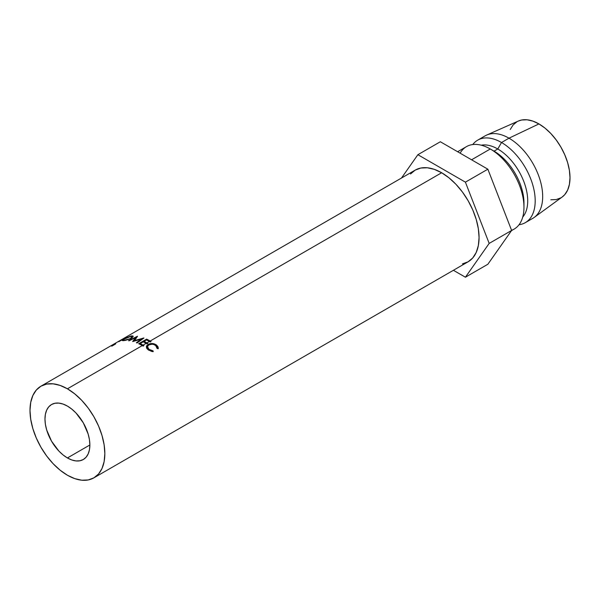 <?xml version="1.0" encoding="UTF-8"?>
<svg xmlns="http://www.w3.org/2000/svg" width="600" height="600" viewBox="0 0 600 600"><rect width="100%" height="100%" fill="white"/><g stroke="black" fill="none" stroke-linecap="round" stroke-linejoin="round"><path stroke-width="0.9" d="M67.425 457.942A31.755 18.33 60 0 1 46.68 429.96A31.755 18.33 60 0 1 51.547 404.52A31.755 18.33 60 0 1 67.425 406.088L71.805 409.118L76.012 413.025L83.302 422.85L88.162 434.07L89.445 439.673L89.873 444.982L67.425 457.942L63.045 454.92L58.83 451.013L51.547 441.188L46.68 429.96L45.398 424.365L44.97 419.055L45.398 414.248L46.68 410.123L48.75 406.838L51.547 404.52L54.945 403.26L58.83 403.103L63.045 404.062L67.425 406.088A31.755 18.33 60 0 1 88.162 434.07A31.755 18.33 60 0 1 83.295 459.518L79.898 460.778L76.012 460.935L71.805 459.975L67.425 457.942L89.873 444.982L89.445 449.79L88.162 453.915L86.093 457.2L83.302 459.518A31.755 18.33 60 0 1 67.425 457.942M142.267 345.593L67.425 388.808A52.92 30.555 60 0 1 101.993 435.442A52.92 30.555 60 0 1 93.885 477.847A52.92 30.555 60 0 1 67.425 475.23A52.92 30.555 60 0 1 32.85 428.595A52.92 30.555 60 0 1 40.957 386.183A52.92 30.555 60 0 1 67.425 388.808L142.267 345.593A52.92 30.555 -120 0 0 138.667 343.718L146.587 339.142A52.92 30.555 60 0 1 150.188 341.025A52.92 30.555 60 0 1 151.05 341.535L150.24 342A52.92 30.555 -120 0 0 149.377 341.49L146.94 342.9A52.92 30.555 60 0 1 147.803 343.41L146.985 343.875A52.92 30.555 -120 0 0 146.123 343.365L143.078 345.127A52.92 30.555 60 0 1 143.94 345.638L143.13 346.103A52.92 30.555 -120 0 0 142.267 345.593A52.92 30.555 -120 0 0 138.667 343.718L146.587 339.142L146.655 340.035L146.587 339.142A52.92 30.555 -120 0 1 150.188 341.025L441.645 172.755L150.188 341.025A52.92 30.555 -120 0 1 151.05 341.535L150.24 342A52.92 30.555 -120 0 0 149.377 341.49A52.92 30.555 -120 0 0 146.483 339.952L144.045 341.355A52.92 30.555 60 0 1 146.94 342.9L149.377 341.49A52.92 30.555 -120 0 0 146.483 339.952L144.045 341.355L144.105 342.263L144.045 341.355A52.92 30.555 -120 0 1 146.94 342.9A52.92 30.555 -120 0 1 147.803 343.41L146.985 343.875A52.92 30.555 -120 0 0 146.123 343.365A52.92 30.555 -120 0 0 143.235 341.827L140.19 343.59A52.92 30.555 60 0 1 143.078 345.127L146.123 343.365A52.92 30.555 -120 0 0 143.235 341.827L140.19 343.59L140.243 344.49L140.19 343.59A52.92 30.555 -120 0 1 143.078 345.127A52.92 30.555 -120 0 1 143.94 345.638L143.13 346.103A52.92 30.555 -120 0 0 142.267 345.593M93.885 477.847L98.535 473.993L101.993 468.518L104.123 461.64L104.843 453.623L104.123 444.78L101.993 435.442L98.535 425.978L93.885 416.737L88.215 408.09L81.742 400.365L74.722 393.855L67.425 388.808L60.12 385.425L53.1 383.827L46.635 384.082L40.957 386.183L36.307 390.045L32.85 395.52L30.72 402.397L30 410.415L30.72 419.257L32.85 428.595L36.307 438.06L40.957 447.293L46.635 455.94L53.1 463.673L60.12 470.183L67.425 475.23L74.722 478.612L81.742 480.21L88.215 479.947L93.885 477.847L468.105 261.795A52.92 30.555 -120 0 0 476.213 219.39A52.92 30.555 -120 0 0 441.645 172.755L448.942 177.795L455.963 184.312L462.435 192.038L468.105 200.685L472.755 209.917L476.213 219.39L478.342 228.728L479.062 237.57L478.342 245.587L476.213 252.458L472.755 257.933L468.105 261.795L462.435 263.895M158.303 348.27L158.227 348.757L157.148 348.502L156.368 346.118L154.102 344.61L152.257 344.205L148.808 344.91L147.735 345.847L147.428 347.017L147.885 348.24L149.865 349.928L153.083 350.85L153.218 351.645L151.837 351.487L148.185 349.83L146.73 348.33L146.325 346.702L146.887 345.442L148.583 344.19L152.363 343.53L156.502 345.015L157.995 346.763L158.303 348.27M511.493 230.632L514.102 229.125A47.633 27.503 -120 0 0 521.408 190.958A47.633 27.503 -120 0 0 490.29 148.988L471.577 159.788L490.29 148.988A47.633 27.503 60 0 1 523.972 207.322A47.633 27.503 60 0 1 511.575 230.303M523.972 207.322L523.972 203.002A42.338 24.443 -120 0 0 494.033 151.148L490.29 148.988L494.033 151.148A42.338 24.443 60 0 1 523.912 205.065M497.775 148.988L494.033 151.148L497.775 148.988A42.338 24.443 60 0 1 524.153 182.43A42.338 24.443 60 0 1 522.735 217.058A42.338 24.443 -120 0 0 524.153 182.43A42.338 24.443 -120 0 0 497.775 148.988L501.518 142.507L497.775 148.988A42.338 24.443 -120 0 0 481.237 145.192A42.338 24.443 60 0 1 497.775 148.988M519.045 224.722A47.633 27.503 -120 0 0 533.94 189.6A47.633 27.503 -120 0 0 501.518 142.507A47.633 27.503 60 0 1 532.635 184.477A47.633 27.503 60 0 1 525.33 222.645A47.633 27.503 60 0 1 519.045 224.722M525.33 222.645L532.815 218.325A47.633 27.503 -120 0 0 540.12 180.157A47.633 27.503 -120 0 0 509.002 138.18L501.518 142.507L509.002 138.18A47.633 27.503 60 0 1 539.707 178.815A47.633 27.503 60 0 1 534.248 217.395L562.222 196.972A43.928 25.358 -120 0 0 567.255 161.392A43.928 25.358 -120 0 0 538.942 123.922L509.002 138.18L538.942 123.922L532.882 121.118L527.055 119.79L521.685 120.007L518.287 121.08M550.822 199.785L556.192 199.575L560.903 197.827M562.14 197.032L564.765 194.625L567.638 190.08L569.4 184.373L570 177.72L569.4 170.377L567.638 162.63L564.765 154.778L560.903 147.113L556.192 139.935L550.822 133.515L545.002 128.115L538.942 123.922A43.928 25.358 -120 0 0 518.377 121.035L486.705 135.053A47.633 27.503 60 0 1 509.002 138.18A47.633 27.503 -120 0 0 485.19 135.825L477.705 140.145A47.633 27.503 60 0 1 501.518 142.507A47.633 27.503 -120 0 0 472.763 144.547A47.633 27.503 60 0 1 477.705 140.145M516.975 121.748L513.112 124.95L510.24 129.495M460.118 153.172A47.633 27.503 60 0 1 490.29 148.988A47.633 27.503 -120 0 0 466.478 146.625L457.627 151.733M453.397 270.285L465.405 277.215L487.86 264.255L465.405 277.215L489.173 243.405L511.627 230.445L487.86 264.255L511.627 230.445L489.173 243.405L465.405 182.153L487.86 169.192L511.627 230.445L487.86 169.192L465.405 182.153L417.877 154.71L440.332 141.75L487.86 169.192L440.332 141.75L417.877 154.71L401.475 178.042L417.877 154.71L465.405 182.153L489.173 243.405L465.405 277.215L453.397 270.285M410.528 173.993L415.178 170.13L420.855 168.03L427.32 167.775L434.34 169.365L441.645 172.755A52.92 30.555 -120 0 0 415.178 170.13L123.727 338.4A52.92 30.555 60 0 1 124.493 337.987L125.55 337.763L119.22 341.46A52.92 30.555 -120 0 0 118.53 341.692L120.015 340.56A52.92 30.555 -120 0 0 119.595 340.785L115.942 342.892A52.92 30.555 -120 0 0 115.808 342.975L40.957 386.183M141.3 339.15L132.81 341.535A52.92 30.555 -120 0 0 132.653 341.498L135.623 337.59L129.195 340.77A52.92 30.555 -120 0 0 128.528 340.68L137.43 336.248A52.92 30.555 60 0 1 137.528 336.263L134.145 340.695L143.835 337.98A52.92 30.555 60 0 1 143.933 338.017L137.055 343.005A52.92 30.555 -120 0 0 136.35 342.72L141.3 339.15L141.398 339.855L141.3 339.15L136.35 342.72A52.92 30.555 -120 0 1 137.055 343.005L143.933 338.017A52.92 30.555 -120 0 0 143.835 337.98L134.145 340.695L134.235 341.115L137.528 336.263A52.92 30.555 -120 0 0 137.43 336.248L128.528 340.68A52.92 30.555 -120 0 1 129.195 340.77L135.623 337.59L132.653 341.498A52.92 30.555 -120 0 1 132.81 341.535L141.3 339.15M119.828 340.657L120.413 340.32L119.828 340.657M115.44 343.192A52.92 30.555 -120 0 1 115.942 342.892L119.595 340.785A52.92 30.555 -120 0 1 120.015 340.56L118.53 341.692A52.92 30.555 -120 0 1 119.22 341.46L125.797 337.582L124.493 337.987A52.92 30.555 -120 0 0 123.36 338.618L123.36 338.618A52.92 30.555 60 0 1 123.727 338.4M130.98 336L132.892 335.978L133.222 336.502L130.493 338.745L125.205 340.44L122.183 340.358L125.955 337.92L130.98 336M115.733 343.733A52.92 30.555 -120 0 0 115.395 344.077L111.743 346.185M123.488 340.688L131.37 338.28L133.208 336.27L131.76 335.888L124.118 338.903L122.175 340.53L123.488 340.688M131.993 336.48L131.76 335.888L131.993 336.48M124.417 340.575L123.165 340.072L124.695 338.76L130.98 336.353L124.087 339.127L123.172 339.952L124.417 340.575M130.83 338.572L124.275 340.222L130.83 338.572M131.887 336.428L130.718 338.235L132.188 336.825L130.98 336.353M122.722 339.188L120.413 340.312L124.125 338.228A52.92 30.555 -120 0 0 123.052 338.79A52.92 30.555 -120 0 1 124.125 338.228C125.16 337.748 125.243 337.778 124.387 338.325C125.243 337.778 125.16 337.748 124.125 338.228M135.833 338.415L135.623 337.59L135.833 338.415M146.325 346.702L148.185 349.83L153.218 351.645L153.083 350.85L152.895 351.63L153.083 350.85L148.995 349.358L148.845 350.288L148.995 349.358L147.428 346.718L148.808 344.91C151.14 343.808 153.42 343.987 155.648 345.45L157.148 348.502L158.227 348.757L156.502 345.015C153.75 343.237 150.968 343.035 148.148 344.423L146.317 346.793M147.428 346.718L147.255 348.81M148.102 345.42L148.148 344.423L148.102 345.42M156.337 346.08L156.502 345.015L156.337 346.08M157.178 347.94L157.575 348.6M147.593 347.925L148.058 347.423M490.29 148.988L494.033 151.148M123.435 340.695L123.172 340.072M132.465 337.545L132.165 336.69"/></g></svg>
